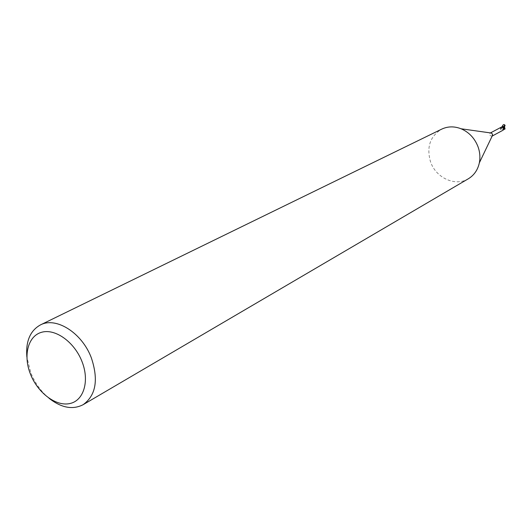 <?xml version="1.0" encoding="UTF-8"?>
<svg xmlns="http://www.w3.org/2000/svg" width="532" height="532" viewBox="0 0 532 532"><rect width="100%" height="100%" fill="white"/><g stroke="black" fill="none" stroke-linecap="round" stroke-linejoin="round"><path stroke-width="0.4" stroke-dasharray="2.66 2" d="M468.346 178.772C455.379 186.872 435.861 177.907 430.521 161.775C426.351 147.111 430.082 136.232 441.726 129.13M492.24 135.919L491.814 136.265L489.42 135.168L490.118 133.1L490.637 132.94M48.944 398.189C41.057 391.532 35.032 383.1 30.869 372.899L26.873 357.025M504.589 129.203L503.738 128.678L502.846 129.329L504.403 128.937L502.853 129.316L501.443 128.757L501.151 127.653L502.86 127.301L504.243 127.873L502.82 127.314M501.224 128.451L501.044 127.986L500.639 128.212L500.472 129.495L502.966 130.234L503.378 129.183L501.762 129.063L501.224 128.451L501.097 127.633L501.696 126.955M503.857 129.057L503.538 128.638M503.026 127.088L502.281 127.454L501.663 126.968M501.41 127.082L501.27 127.707M503.571 128.691L503.372 128.332M503.738 128.678L503.345 128.438L503.957 127.461L502.334 126.676L501.031 128.006L500.472 129.495M500.639 128.212L500.319 128.97M501.097 127.633L501.623 128.95L502.846 129.329M504.888 128.977L504.07 127.66L504.549 127.028L501.151 127.653L501.443 128.757L502.853 129.316L503.239 128.378L501.842 127.161L504.01 127.68L503.239 128.378M504.163 126.762L504.562 127.002L504.017 127.687M504.07 127.66L504.881 129.136M501.53 127.261L501.969 126.922M501.676 127.075L502.873 126.476M502.062 126.862L503.139 127.201M502.328 126.849L501.124 127.687M492.16 136.072L491.814 136.265M501.191 127.707L501.523 127.793M503.345 128.219L503.89 129.077M503.378 127.673L502.966 127.268M490.471 132.914L490.118 133.1M501.762 129.063L501.044 127.986M503.884 126.822L502.102 127.667M503.478 129.136L504.363 128.97"/><path stroke-width="0.8" d="M26.873 357.025C25.622 341.404 30.125 330.711 40.366 324.952L441.726 129.13C447.838 126.27 454.295 126.15 461.084 128.777C469.144 132.282 474.823 138.367 478.122 147.025C479.964 152.338 480.369 157.612 479.345 162.839C477.776 169.947 474.105 175.261 468.346 178.772L83.118 404.699C72.658 410.039 61.266 407.871 48.944 398.189M490.637 132.94L491.428 133.053L492.506 134.197L492.24 135.919M40.366 324.952C55.993 316.44 82.021 332.819 91.324 357.79C98.666 379.782 95.926 395.416 83.118 404.699M81.975 361.494C89.748 380.945 83.81 400.656 69.891 403.535C56.079 406.707 37.878 393.002 30.53 374.302C22.976 355.655 27.93 335.958 41.642 332.267C55.235 328.291 74.414 341.99 81.975 361.494M504.881 129.136L504.243 127.873L504.768 129.316L504.376 128.957M502.966 130.234L504.516 128.983L504.043 127.693L504.403 128.937M504.442 128.192L503.857 129.057L503.392 128.006L501.663 126.968L490.471 132.914M504.276 128.804L503.571 128.691M504.602 127.088L505.034 128.824M502.328 126.849L502.873 126.476L504.163 126.762L503.026 127.088M504.642 128.638L504.575 129.01M503.139 127.201L504.841 125.04C503.824 124.029 502.893 124.634 502.062 126.862M503.252 127.348L505.101 125.512L504.043 127.693L503.372 127.64M492.579 135.201L479.345 162.839M503.073 130.187L492.16 136.072M503.392 128.006L503.378 127.673M504.841 125.04L505.101 125.512M491.428 133.053L461.084 128.777"/></g></svg>
